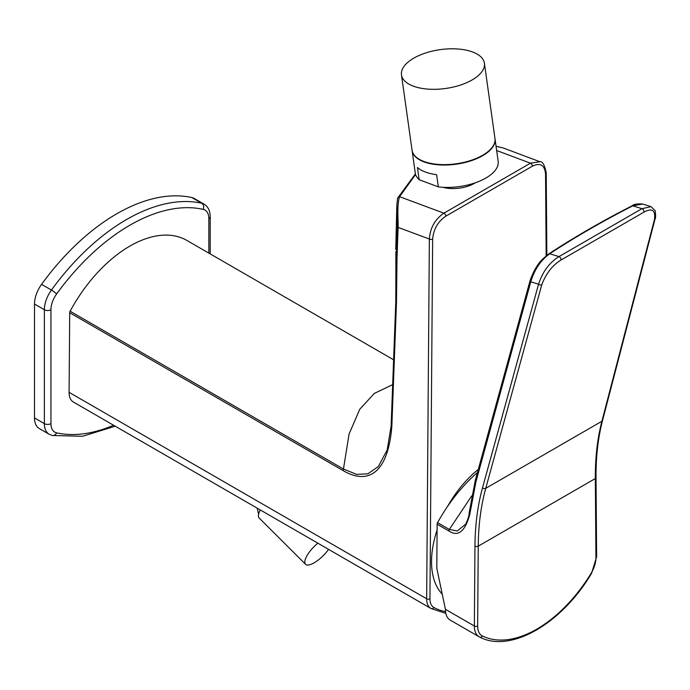 <?xml version="1.0" encoding="UTF-8"?>
<svg xmlns="http://www.w3.org/2000/svg" width="690" height="690" viewBox="0 0 690 690"><rect width="100%" height="100%" fill="white"/><g stroke="black" fill="none" stroke-linecap="round" stroke-linejoin="round"><path stroke-width="1.03" d="M442.247 594.159A81.411 46.998 -60 0 1 437.089 530.041M447.603 506.374A81.411 46.998 -60 0 1 478.299 469.433M539.934 161.745L530.455 163.194L443.886 213.175C435.019 219.265 430.172 227.881 429.361 239.033L426.653 598.765A20.933 12.084 120 0 0 430.991 608.502A20.933 12.084 120 0 0 431.112 608.571A2.329 1.898 118.9 0 1 431.112 608.571L445.809 613.332M393.611 359.792L186.887 240.439A113.988 65.809 120 0 0 70.121 311.233A2.329 1.346 -60 0 0 69.699 312.734L69.095 392.334A20.933 12.084 -60 0 0 73.433 402.063A20.933 12.084 -60 0 0 73.554 402.132L430.871 608.433M208.837 253.118L208.837 218.575A18.604 10.747 120 0 0 203.179 209.363A181.841 104.984 120 0 0 56.606 293.983A18.604 10.747 120 0 0 50.948 309.741A4.649 2.682 180 0 1 44.367 309.741L34.5 304.04A23.262 13.429 -60 0 1 41.573 284.349A186.49 107.675 120 0 1 191.898 197.564A23.262 13.429 -60 0 1 194.157 198.435L204.024 204.137A23.262 13.429 120 0 0 201.765 203.257A186.49 107.675 120 0 0 51.44 290.05A23.262 13.429 120 0 0 44.367 309.741L44.367 423.626A23.262 13.429 120 0 0 49.188 434.277L52.302 435.485L82.55 436.27L115.256 426.213M34.5 304.04L34.5 417.933A23.262 13.429 -60 0 0 39.321 428.576L49.188 434.277M392.679 384.649L374.334 393.412L359.775 409.23L349.062 434.062L343.456 469.036L70.121 311.233M496.05 146.211L503.269 147.988L496.058 146.271M475.307 182.79A23.262 10.893 -8 0 1 474.332 183.385A23.262 10.893 172 0 1 443.127 187.309M415.587 174.475L399.579 196.676C396.621 205.844 398.492 221.939 398.113 227.398A2.329 1.371 -177.9 0 1 397.449 226.596L396.353 257.068L397.017 257.905L396.491 302.203L391.808 427.007C387.435 477.264 365.252 483.819 343.034 470.546A2.329 1.346 -60 0 1 343.456 469.036L356.644 474.401L367.882 473.797L378.37 466.5L387.202 449.915M397.561 198.522L396.819 205.335L397.449 226.596M395.784 251.66L396.353 257.068M391.808 427.007A2.329 1.38 -177.9 0 1 391.127 425.989L395.81 301.202L395.879 253.541L396.241 267.306M396.017 300.624L396.491 302.203M260.32 509.962A18.604 6.417 134.9 0 0 259.173 518.026L305.541 564.273A18.604 6.417 134.9 0 0 314.183 562.781A18.604 6.417 134.9 0 0 328.561 549.361M317.849 543.177A18.604 6.417 134.9 0 0 305.541 564.273M419.166 179.719L438.331 186.878L436.615 174.665A41.866 19.605 172 0 1 417.45 167.506L419.166 179.719A41.866 19.605 172 0 1 415.242 172.974L412.103 150.584A41.866 19.605 172 0 1 412.077 150.386M412.103 150.584A41.866 19.605 172 0 0 438.78 164.841A41.866 19.605 172 0 0 482.724 155.664A41.866 19.605 -8 0 0 495.023 138.949L498.171 161.339A41.866 19.605 -8 0 1 485.864 178.055A41.866 19.605 172 0 1 438.331 186.878M484.406 63.238L494.972 138.543A41.866 19.605 172 0 1 482.664 155.259A41.866 19.605 -8 0 1 438.728 164.436A41.866 19.605 -8 0 1 412.051 150.179L401.477 74.874A41.866 19.605 -8 0 0 428.162 89.131A41.866 19.605 -8 0 0 472.098 79.954A41.866 19.605 172 0 0 484.406 63.238A41.866 19.605 172 0 0 457.72 48.981A41.866 19.605 172 0 0 413.784 58.158A41.866 19.605 -8 0 0 401.477 74.874M477.454 472.512A115.679 66.792 120 0 0 437.572 522.658A2.329 1.346 -60 0 0 437.132 524.193L436.796 568.181L445.421 609.296A23.262 13.429 -60 0 0 450.242 620.112L479.171 636.818A23.262 13.429 120 0 0 479.645 637.06A2.329 1.898 116.1 0 0 479.731 637.111C510.678 653.473 561.91 623.45 591.528 573.425L596.626 556.752L596.022 477.575C595.884 456.797 598.058 437.753 602.56 420.443L655.086 218.842C655.741 218.256 655.776 215.539 655.172 210.683L651.032 206.646L641.95 208.691L558.96 256.602C549.395 262.605 542.599 271.808 538.562 284.211L530.774 281.805L475.893 481.965L469.726 514.662C464.965 531.645 458.013 537.087 448.897 530.99L437.132 524.193M541.797 284.685L485.743 488.33C480.913 505.899 478.411 525.176 478.248 546.152L595.341 478.541C595.194 457.755 597.385 438.659 601.896 421.262L654.422 219.67C655.733 210.209 652.231 207.707 643.908 212.166L560.918 260.078C552.423 265.296 546.057 273.499 541.797 284.685A2.329 1.63 -164.6 0 1 538.562 284.211L482.508 487.856C477.644 505.563 475.125 524.986 474.953 546.135L474.358 626.002L445.421 609.296M560.918 260.078A2.329 1.346 -120 0 0 558.96 256.602L549.74 253.756C540.865 260.078 534.543 269.428 530.774 281.805A2.329 1.63 -164.7 0 1 530.179 280.269L475.289 480.413L469.062 513.472A2.329 1.475 -173.6 0 1 469.062 513.472C469.26 515.171 468.165 518.707 465.767 524.081L457.28 530.981L449.337 529.454L437.572 522.658M469.726 514.662A2.329 1.475 -173.6 0 1 469.062 513.481M471.701 495.912L449.337 529.454A2.329 1.346 -60 0 0 448.897 530.99M632.083 205.818C602.085 221.128 574.339 237.153 548.835 253.877A2.329 1.475 -123.3 0 1 549.74 253.756C575.167 237.084 602.844 221.102 632.773 205.827A2.329 1.208 -117 0 0 632.083 205.818C633.644 204.231 637.172 203.636 642.657 204.033L632.773 205.827L641.95 208.691A2.329 1.346 -120 0 1 643.908 212.166M445.533 611.625A111.659 64.472 120 0 1 433.906 607.493A18.604 10.747 -60 0 1 429.948 598.782L432.656 239.051C433.544 229.175 437.926 221.542 445.818 216.16L532.387 166.178C540.261 162.452 544.652 165.022 545.548 173.871L546.17 255.861M545.548 173.871A2.329 1.354 -0.4 0 0 546.221 172.905L546.221 172.905C544.695 165.031 542.573 161.296 539.856 161.71L503.269 147.988M532.387 166.178A2.329 1.346 -120 0 0 530.455 163.194L496.645 150.506M445.818 216.16A2.329 1.346 -120 0 0 443.886 213.175L399.579 196.676A2.329 2.018 -166.2 0 0 397.604 198.142L396.81 205.335M432.656 239.051A2.329 1.328 -179.6 0 1 429.361 239.033L398.113 227.398L397.017 257.905M429.948 598.782A2.329 1.328 -179.6 0 1 426.653 598.765L69.095 392.334M433.906 607.493A2.329 1.898 118.9 0 1 431.138 608.58L73.433 402.063M50.948 309.741L50.948 423.626A18.604 10.747 120 0 0 56.606 432.846A181.841 104.984 120 0 0 113.565 425.238M50.948 423.626A4.649 2.682 180 0 1 44.367 423.626L34.5 417.933M56.606 432.846A4.649 3.735 102.6 0 1 52.302 435.485M208.837 218.575A4.649 2.682 0 0 0 210.2 216.677C210.122 210.795 208.061 206.621 204.024 204.137M203.179 209.363A4.649 3.735 -77.4 0 0 201.765 203.257L191.898 197.564M56.606 293.983A4.649 0.673 -144 0 0 51.44 290.05L41.573 284.349M343.034 470.546L69.699 312.734M474.953 546.135A2.329 1.328 -179.6 0 0 478.248 546.152L477.644 626.02A2.329 1.328 -179.6 0 1 474.358 626.002A23.262 13.429 120 0 0 479.171 636.818L479.731 637.111A2.329 1.898 116.1 0 0 482.405 635.973A113.358 65.447 120 0 0 591.192 573.166A20.933 12.084 120 0 0 595.944 557.718L595.341 478.541A2.329 1.354 -0.4 0 0 596.022 477.575M477.644 626.02A20.933 12.084 120 0 0 482.405 635.973M602.568 420.426A2.329 1.656 14.6 0 1 601.896 421.262L485.743 488.33A2.329 1.63 -164.6 0 1 482.508 487.856M654.422 219.67A2.329 1.656 14.6 0 0 655.086 218.842M475.893 481.965A2.329 1.63 -164.7 0 1 475.289 480.43M595.944 557.718A2.329 1.354 -0.4 0 0 596.626 556.752M546.851 255.309L546.221 172.905M210.2 253.903L210.2 216.677M415.423 173.897L397.604 198.159M396.819 205.37L395.767 249.401M391.127 425.989L387.176 450.001M548.835 253.877L543.177 258.621C538.14 263.149 533.81 270.359 530.179 280.261M642.657 204.033L651.032 206.646M257.18 508.151L258.612 514.179"/></g></svg>
